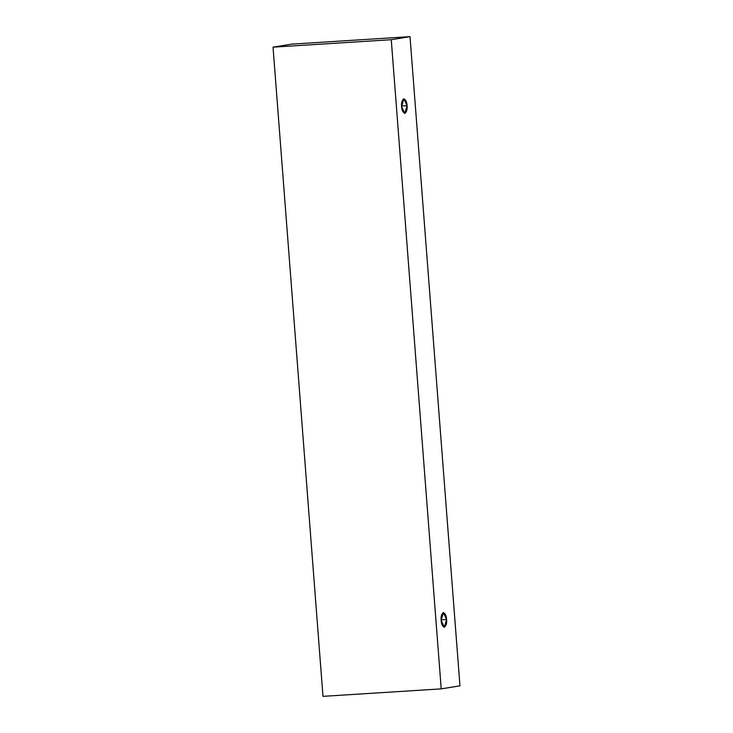 <?xml version="1.0" encoding="UTF-8"?>
<svg xmlns="http://www.w3.org/2000/svg" width="733" height="733" viewBox="0 0 733 733"><rect width="100%" height="100%" fill="white"/><g stroke="black" fill="none" stroke-linecap="round" stroke-linejoin="round"><path stroke-width="1.1" d="M273.033 47.169L322.987 696.35L441.211 688.873L391.257 39.701L273.033 47.169L391.257 39.701L410.013 36.65L459.967 685.831L441.211 688.873L322.987 696.35L273.033 47.169L291.789 44.127L410.013 36.65L291.789 44.127L273.033 47.169M391.257 39.701L441.211 688.873L459.967 685.831L410.013 36.65L391.257 39.701M407.053 105.671C407.475 109.116 406.76 111.709 404.9 113.45C402.82 112.351 401.721 110.051 401.611 106.551C401.189 103.106 401.904 100.513 403.764 98.772C405.844 99.871 406.943 102.171 407.053 105.671L403.865 98.763L401.611 106.551L404.799 113.459L407.053 105.671L401.574 106.019L407.053 105.671M446.589 619.467C447.011 622.913 446.296 625.506 444.436 627.246C442.356 626.147 441.257 623.847 441.147 620.347C440.725 616.902 441.44 614.309 443.3 612.568C445.38 613.668 446.479 615.967 446.589 619.467L443.401 612.559L441.147 620.347L444.335 627.256L446.589 619.467L441.11 619.816L446.589 619.467"/></g></svg>
